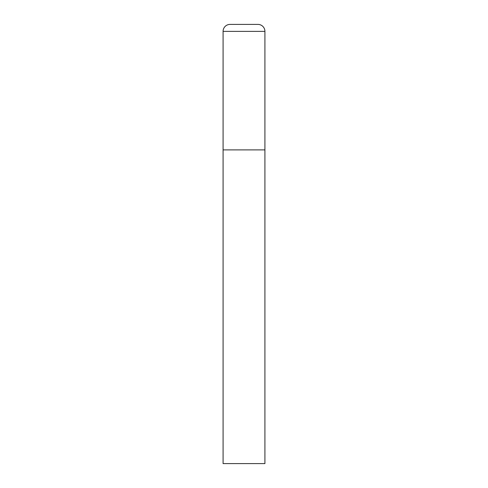 <?xml version="1.0" encoding="UTF-8"?>
<svg xmlns="http://www.w3.org/2000/svg" width="488" height="488" viewBox="0 0 488 488"><rect width="100%" height="100%" fill="white"/><g stroke="black" fill="none" stroke-linecap="round" stroke-linejoin="round"><path stroke-width="0.37" stroke-dasharray="2.44 1.83" d="M257.945 24.4L230.055 24.4M264.917 149.883L223.083 149.883L264.917 149.883M223.083 463.6L264.917 463.6M264.917 31.372L223.083 31.372"/><path stroke-width="0.73" d="M223.083 31.372L223.083 463.6L264.917 463.6L264.917 149.883L223.083 149.883L264.917 149.883L264.917 31.372A6.972 6.972 0 0 0 257.945 24.4L230.055 24.4A6.972 6.972 0 0 0 223.083 31.372L264.917 31.372"/></g></svg>
